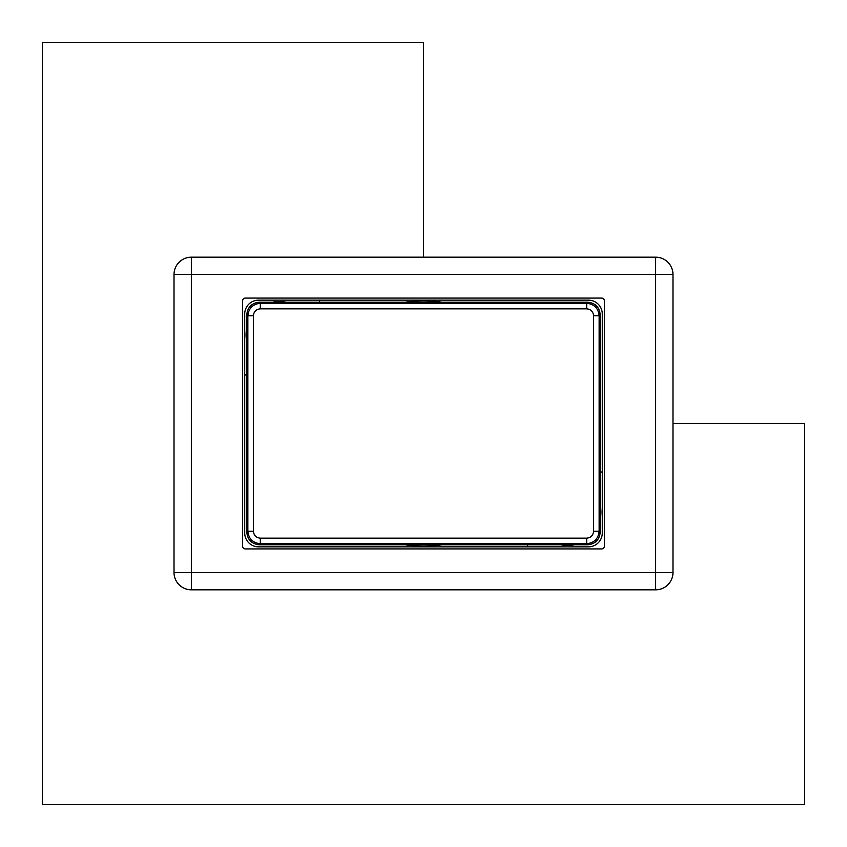 <?xml version="1.0" encoding="UTF-8"?>
<svg xmlns="http://www.w3.org/2000/svg" width="847" height="847" viewBox="0 0 847 847"><rect width="100%" height="100%" fill="white"/><g stroke="black" fill="none" stroke-linecap="round" stroke-linejoin="round"><path stroke-width="1.27" d="M441.89 544.78A122.656 122.656 0 0 1 405.11 544.78M600.904 512.202A33.266 33.266 0 0 1 600.216 518.957A33.266 33.266 0 0 0 600.216 505.447M574.393 544.78A33.266 33.266 0 0 1 560.894 544.78A33.266 33.266 0 0 0 574.393 544.78M246.096 334.798A33.266 33.266 0 0 0 246.784 341.553A33.266 33.266 0 0 1 246.784 328.043M405.11 302.22A122.656 122.656 0 0 1 441.89 302.22M602.291 472.012L600.216 472.012L602.291 472.012M602.291 532.996A13.859 13.859 0 0 1 588.432 546.855L527.448 546.855L527.448 544.78L527.448 546.855L258.568 546.855A13.859 13.859 0 0 1 244.709 532.996A13.859 13.859 0 0 0 258.568 546.855L588.432 546.855A13.859 13.859 180 0 0 602.291 532.996L602.291 314.004A13.859 13.859 0 0 0 588.432 300.145L258.568 300.145A13.859 13.859 0 0 0 244.709 314.004L244.709 532.996M244.709 374.988L246.784 374.988M319.552 302.22L319.552 300.145M272.596 302.22A33.266 33.266 0 0 1 286.106 302.22M587.744 544.78L259.256 544.78C251.739 543.986 247.578 539.825 246.784 532.308L246.784 314.692C247.578 307.175 251.739 303.014 259.256 302.22L587.744 302.22C595.261 303.014 599.422 307.175 600.216 314.692L600.216 532.308C599.422 539.825 595.261 543.986 587.744 544.78L586.675 543.71L260.325 543.71L259.256 544.78M354.205 544.272L492.795 544.272M354.205 543.986L492.795 543.986M354.205 303.014L492.795 303.014M354.205 302.728L492.795 302.728M423.5 257.181L423.5 42.35L42.35 42.35L42.35 804.65L804.65 804.65L804.65 423.5L672.984 423.5M601.603 298.07L245.397 298.07A2.774 2.774 -0 0 0 242.623 300.844L242.623 546.156A2.774 2.774 -0 0 0 245.397 548.93L601.603 548.93A2.774 2.774 -0 0 0 604.377 546.156L604.377 300.844A2.774 2.774 -0 0 0 601.603 298.07M672.984 274.502L655.652 274.502L655.652 257.181L191.348 257.181L655.652 257.181A17.321 17.321 -0 0 1 672.984 274.502L672.984 572.498A17.321 17.321 180 0 1 655.652 589.819L191.348 589.819A17.321 17.321 180 0 1 174.016 572.498L174.016 274.502L191.348 274.502L191.348 572.498L655.652 572.498L655.652 274.502L191.348 274.502L191.348 257.181A17.321 17.321 180 0 0 174.016 274.502M600.216 314.692L599.147 315.762L599.147 531.238L600.216 532.308M246.784 532.308L247.853 531.238L247.853 315.762L246.784 314.692M259.256 302.22L260.325 303.29L586.675 303.29L587.744 302.22M593.609 315.762C593.165 311.58 590.857 309.271 586.675 308.837L260.325 308.837C256.143 309.271 253.835 311.58 253.391 315.762L253.391 531.238C253.835 535.42 256.143 537.729 260.325 538.163L586.675 538.163C590.857 537.729 593.165 535.42 593.609 531.238L593.609 315.762L599.147 315.762C598.353 308.244 594.202 304.084 586.675 303.29L586.675 308.837M260.325 538.163L260.325 543.71C252.798 542.916 248.647 538.756 247.853 531.238L253.391 531.238M253.391 315.762L247.853 315.762C248.647 308.244 252.798 304.084 260.325 303.29L260.325 308.837M593.609 531.238L599.147 531.238C598.353 538.756 594.202 542.916 586.675 543.71L586.675 538.163M655.652 589.819A17.321 17.321 0 0 0 672.984 572.498L655.652 572.498L655.652 589.819L191.348 589.819L191.348 572.498L174.016 572.498A17.321 17.321 0 0 0 191.348 589.819"/></g></svg>
